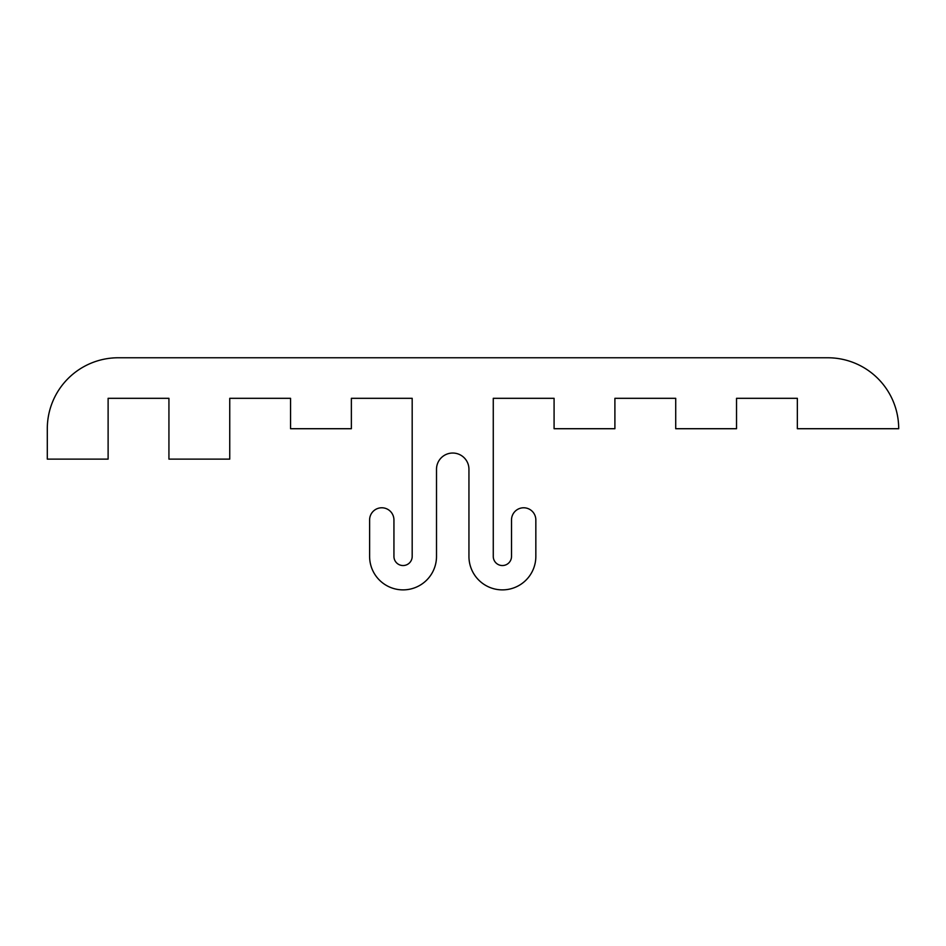 <?xml version="1.0" encoding="UTF-8"?>
<svg xmlns="http://www.w3.org/2000/svg" width="946" height="946" viewBox="0 0 946 946"><rect width="100%" height="100%" fill="white"/><g stroke="black" fill="none" stroke-linecap="round" stroke-linejoin="round"><path stroke-width="0.71" stroke-dasharray="4.73 3.55" d="M898.7 428.715A70.95 70.95 0 0 0 827.75 357.765L118.25 357.765A70.95 70.95 0 0 0 47.3 428.715L47.3 459.117L108.116 459.117L108.116 398.313L168.932 398.313L168.932 459.117L229.748 459.117L229.748 398.313L290.552 398.313L290.552 428.715L351.368 428.715L351.368 398.313L412.184 398.313L412.184 556.425A9.117 9.117 0 0 1 403.067 565.542A9.117 9.117 0 0 1 393.938 556.425L393.938 519.933A12.168 12.168 0 0 0 381.782 507.777A12.168 12.168 0 0 0 369.614 519.933L369.614 556.425A33.453 33.453 0 0 0 403.067 589.878A33.453 33.453 0 0 0 436.508 556.425L436.508 469.263A16.212 16.212 0 0 1 452.732 453.039A16.212 16.212 0 0 1 468.944 469.263L468.944 556.425A33.453 33.453 0 0 0 502.397 589.878A33.453 33.453 0 0 0 535.838 556.425L535.838 519.933A12.168 12.168 0 0 0 523.682 507.777A12.168 12.168 0 0 0 511.514 519.933L511.514 556.425A9.117 9.117 0 0 1 502.397 565.542A9.117 9.117 0 0 1 493.268 556.425L493.268 398.313L554.084 398.313L554.084 428.715L614.9 428.715L614.9 398.313L675.716 398.313L675.716 428.715L736.532 428.715L736.532 398.313L797.348 398.313L797.348 428.715L898.7 428.715"/><path stroke-width="1.42" d="M827.75 357.765A70.95 70.95 0 0 1 898.7 428.715L797.348 428.715L797.348 398.313L736.532 398.313L736.532 428.715L675.716 428.715L675.716 398.313L614.9 398.313L614.9 428.715L554.084 428.715L554.084 398.313L493.268 398.313L493.268 556.425A9.117 9.117 0 0 0 502.397 565.542A9.117 9.117 0 0 0 511.514 556.425L511.514 519.933A12.168 12.168 0 0 1 523.682 507.777A12.168 12.168 0 0 1 535.838 519.933L535.838 556.425A33.453 33.453 0 0 1 502.397 589.878A33.453 33.453 0 0 1 468.944 556.425L468.944 469.263A16.212 16.212 0 0 0 452.732 453.039A16.212 16.212 0 0 0 436.508 469.263L436.508 556.425A33.453 33.453 0 0 1 403.067 589.878A33.453 33.453 0 0 1 369.614 556.425L369.614 519.933A12.168 12.168 0 0 1 381.782 507.777A12.168 12.168 0 0 1 393.938 519.933L393.938 556.425A9.117 9.117 0 0 0 403.067 565.542A9.117 9.117 0 0 0 412.184 556.425L412.184 398.313L351.368 398.313L351.368 428.715L290.552 428.715L290.552 398.313L229.748 398.313L229.748 459.117L168.932 459.117L168.932 398.313L108.116 398.313L108.116 459.117L47.3 459.117L47.3 428.715A70.95 70.95 0 0 1 118.25 357.765L827.75 357.765"/></g></svg>
